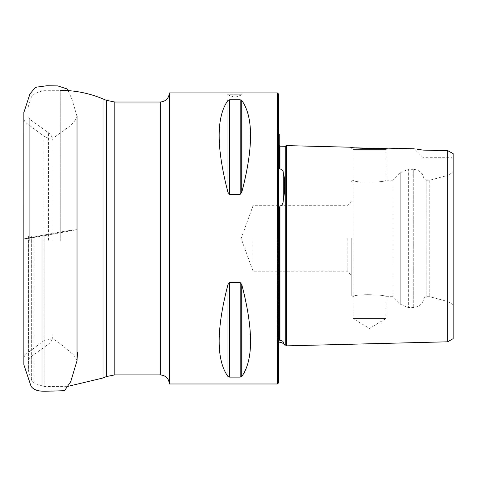 <?xml version="1.0" encoding="UTF-8"?>
<svg xmlns="http://www.w3.org/2000/svg" width="477" height="477" viewBox="0 0 477 477"><rect width="100%" height="100%" fill="white"/><g stroke="black" fill="none" stroke-linecap="round" stroke-linejoin="round"><path stroke-width="0.36" stroke-dasharray="2.38 1.79" d="M28.215 236.157L28.215 370.003L28.215 236.157M28.215 236.324L28.215 360.63L28.215 236.324M52.959 240.146L52.959 141.609L52.959 240.146M169.377 383.979L169.377 92.932M447.694 341.806L447.694 150.666L422.849 150.064M417.238 149.2L414.269 148.818L423.135 157.69L423.135 150.112L423.135 157.69L452.059 157.69L452.059 152.908L453.15 153.63L453.15 338.652M453.15 172.227L453.15 304.684L453.15 172.227L447.617 175.423L447.617 301.488L447.617 175.423L429.789 180.199L429.789 296.712L429.789 180.199L426.152 180.199L426.152 296.712L426.152 180.199L423.97 178.941L423.97 297.97L423.97 178.941C422.855 173.026 419.295 169.818 413.291 169.329L413.291 307.582L413.291 169.329L408.36 169.329L408.36 307.582L408.36 169.329L400.769 172.471L400.769 304.433L400.769 172.471L393.042 180.199L393.042 296.712L393.042 180.199L386.024 180.199L386.024 149.599L352.92 149.599L386.024 149.599L387.479 148.144L381.928 148.508M356.128 147.858L350.673 147.238M286.522 345.855L286.522 145.61M353.099 296.658L353.099 180.252L353.099 296.658C354.995 293.498 387.05 294.613 386.024 296.712C387.062 294.613 355.001 293.492 353.099 296.658C354.995 293.498 387.05 294.613 386.024 296.712C387.062 294.613 355.001 293.492 353.099 296.658L353.099 296.658M353.099 180.252C354.995 183.412 387.05 182.297 386.024 180.199C387.062 182.297 355.001 183.418 353.099 180.252C354.995 183.412 387.05 182.297 386.024 180.199C387.062 182.297 355.001 183.418 353.099 180.252L353.099 180.252M351.281 238.452L351.281 294.893L351.281 238.452M453.15 158.781L453.15 153.63L453.15 158.781L452.059 157.69L452.059 152.908L451.641 152.7M450.902 152.318L450.181 151.948M449.739 151.722L447.694 150.666M277.429 383.979L277.429 92.932M227.589 92.932L242.137 92.932L242.137 94.75L227.589 94.75L242.137 94.75L234.863 97.397L227.589 94.75L227.589 92.932M241.756 100.408C253.49 116.704 253.49 147.369 241.756 192.404L240.181 194.312L229.544 194.312L227.97 192.404C216.236 147.369 216.236 116.704 227.97 100.408L229.544 99.788L240.181 99.788L241.756 100.408L241.756 192.404M241.756 284.507C253.49 329.541 253.49 360.207 241.756 376.502L240.181 377.122L229.544 377.122L227.97 376.502C216.236 360.207 216.236 329.541 227.97 284.507L229.544 282.599L240.181 282.599L241.756 284.507L241.756 376.502M283.278 343.571L283.278 342.349C285.347 346.04 285.347 346.04 283.278 342.349C283.231 341.264 282.128 340.602 279.957 340.357L279.796 340.411M284.56 191.11L283.278 200.352L283.278 172.668L284.495 179.072M278.52 382.888L278.52 94.023M278.52 238.452L278.52 349.104L278.52 238.452M279.957 206.034L279.957 340.357L279.248 340.029L279.248 208.389L279.957 206.034C282.134 205.378 283.237 203.482 283.278 200.352M283.278 172.668L282.462 170.396M281.937 169.585L281.561 169.204M280.273 168.84L279.713 168.971L279.379 168.309M279.248 166.95L279.248 134.103M279.248 339.88L279.248 271.89M279.248 271.198L279.248 208.389M253.054 238.452L253.054 271.198L253.054 238.452M347.793 238.452L347.793 271.198L347.793 238.452M350.535 147.22L352.92 149.599L352.92 180.252M453.15 304.684L447.617 301.488L429.789 296.712L426.152 296.712L423.97 297.97C422.855 303.885 419.295 307.087 413.291 307.582L408.36 307.582L400.769 304.433L393.042 296.712L386.024 296.712L386.024 318.493L369.472 328.438L352.92 318.493L386.024 318.493L352.92 318.493L352.92 296.658M43.908 235.805L25.209 238.852C21.495 239.394 25.46 238.554 27.654 238.047L57.711 232.49C73.106 229.759 73.214 230.123 76.809 229.681L43.908 235.805L43.908 136.243L43.908 340.667L43.908 235.805L23.85 238.917L56.495 232.704C72.826 229.789 72.444 230.242 77.024 229.628L43.908 235.805M106.371 376.58L106.371 100.331M114.808 374.886L114.808 102.024M103.014 377.987L103.014 98.924M60.233 241.04L60.233 90.32L60.233 241.04M44.134 235.871L44.134 386.585L44.134 235.871M42.894 235.871L42.894 386.37L42.894 235.871M33.885 235.93L33.885 383.109L33.885 235.93M31.673 235.972L31.673 380.849L31.673 235.972M28.405 236.139L28.405 371.172L28.405 236.139M29.717 240.533L29.717 119.232L29.717 240.533M48.439 240.301L48.439 132.767L48.439 240.301M160.284 374.886L160.284 102.024M278.133 238.452L278.133 348.717L278.133 238.452M279.957 168.971L279.957 146.171M285.777 345.145L285.777 146.32M240.181 99.788L240.181 194.312M229.544 99.788L229.544 194.312M227.97 100.408L227.97 192.404M240.181 282.599L240.181 377.122M229.544 282.599L229.544 377.122M227.97 284.507L227.97 376.502M28.215 370.003L31.673 380.849L33.885 383.109L44.134 386.585L68.133 386.304M28.215 106.908L31.673 96.062L33.885 93.802L44.134 90.32L60.233 90.32M52.959 141.609C52.864 137.942 51.361 134.991 48.439 132.767L29.717 119.232L28.215 116.281M52.959 335.295C52.864 338.968 51.361 341.92 48.439 344.144L29.717 357.678L28.215 360.63M351.281 294.893L352.92 296.527M351.281 182.017L352.92 180.384M278.52 343.231L277.065 346.141L278.52 349.104M278.52 133.679L277.065 130.871L278.52 127.806M277.065 238.452L277.065 346.141L277.065 238.452M351.281 201.163L347.793 205.712L253.054 205.712L241.135 238.452L253.054 271.198L347.793 271.198L351.281 275.748M386.024 149.599L387.479 148.144M77.024 116.442C77.912 114.85 76.034 120.347 70.834 125.356L57.228 135.146C53.293 138.807 48.857 139.171 43.908 136.243L25.048 122.046L23.922 119.518L23.85 112.5M68.116 90.606L71.955 99.282L77.024 116.364L77.024 360.469L73.846 355.007L62.362 345.455L52.816 338.652L43.908 340.667L25.048 354.864L23.922 357.386L23.85 364.41M23.85 364.225L23.85 363.796M23.85 363.343L23.85 362.484M23.85 362.311L23.85 353.701M23.85 345.539L23.85 327.592M23.85 302.615L23.85 288.132M23.85 249.596L23.85 188.218M23.85 171.559L23.85 149.355M23.85 131.604L23.85 123.209"/><path stroke-width="0.72" d="M169.377 238.452L169.377 383.979L277.429 383.979L277.429 92.932L169.377 92.932L169.377 238.452M422.849 150.064L417.238 149.2M414.269 148.818L387.479 148.144C388.016 149.241 350.005 148.275 350.535 147.22L286.522 145.61L286.522 345.855L447.694 341.806L453.15 338.652L453.15 153.63L447.694 150.666L447.694 341.806M381.928 148.508L356.128 147.858M423.135 150.112C412.068 148.448 412.068 148.448 423.135 150.112L447.694 150.666M451.641 152.7L450.902 152.318M450.181 151.948L449.739 151.722M241.756 376.502C253.49 360.207 253.49 329.541 241.756 284.507L240.181 282.599L229.544 282.599L227.97 284.507C216.236 329.541 216.236 360.207 227.97 376.502L229.544 377.122L240.181 377.122L241.756 376.502L241.756 284.507M241.756 192.404C253.49 147.369 253.49 116.704 241.756 100.408L240.181 99.788L229.544 99.788L227.97 100.408C216.236 116.704 216.236 147.369 227.97 192.404L229.544 194.312L240.181 194.312L241.756 192.404L241.756 100.408M279.379 168.309L279.248 166.95L279.957 168.971C282.134 169.383 283.237 170.611 283.278 172.668L283.278 200.352C283.231 203.488 282.128 205.384 279.957 206.034L279.248 208.389L279.248 340.029L279.957 340.357C282.134 340.602 283.237 341.264 283.278 342.349C285.347 346.04 285.347 346.04 283.278 342.349L283.416 342.617M284.495 179.072L284.56 191.11M277.429 92.932L278.52 94.023L278.52 382.888L277.429 383.979M282.462 170.396L281.937 169.585M278.52 133.679L279.248 134.103L279.248 166.95M283.278 200.352C285.347 189.274 285.347 180.05 283.278 172.668M279.248 271.89L279.248 271.198M279.248 208.389L279.248 339.88M286.522 145.61L285.777 146.32L279.957 146.171L279.957 168.971M114.808 374.886L114.808 102.024L106.371 100.331L106.371 376.58L114.808 374.886L160.284 374.886C165.805 375.423 168.84 378.452 169.377 383.979M106.371 100.331L103.014 98.924L103.014 377.987L106.371 376.58M114.808 102.024L160.284 102.024L160.284 374.886M283.278 342.349L283.278 343.571L284.87 345.163L285.777 345.145L285.777 146.32M279.957 206.034L279.957 340.357M240.181 377.122L240.181 282.599M229.544 377.122L229.544 282.599M227.97 376.502L227.97 284.507M240.181 194.312L240.181 99.788M229.544 194.312L229.544 99.788M227.97 192.404L227.97 100.408M68.133 386.304L103.014 377.987M60.233 90.32C75.062 90.35 89.324 93.218 103.014 98.924M160.284 102.024C165.805 101.488 168.84 98.453 169.377 92.932M283.278 343.571L281.883 342.701L280.249 342.534L278.52 343.231M279.957 146.171L279.248 145.443M286.522 345.855L285.777 345.145M23.85 112.5L23.862 364.726L31.094 386.376C35.858 392.786 45.565 390.961 52.744 391.08L64.544 390.663L70.739 381.642L77.018 360.725L77.483 352.658L77.024 359.175L77.024 116.442M23.85 363.796L23.85 363.343M23.85 353.701L23.85 345.539M23.85 327.592L23.85 302.615M23.85 288.132L23.85 249.596M23.85 188.218L23.85 171.559M23.85 149.355L23.85 131.604M23.85 123.209L23.85 113.723M23.85 113.633L23.85 113.073M23.85 112.554L29.95 93.915L35.531 87.291L46.913 85.747L57.717 85.896L66.869 88.871L68.116 90.606"/></g></svg>
